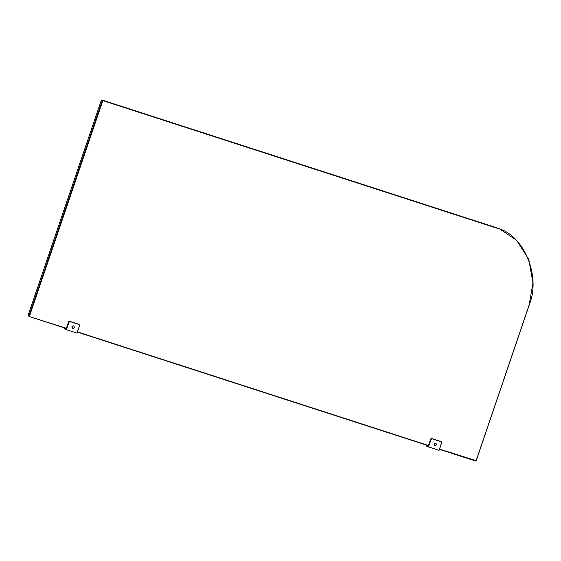 <?xml version="1.0" encoding="UTF-8"?>
<svg xmlns="http://www.w3.org/2000/svg" width="561" height="561" viewBox="0 0 561 561"><rect width="100%" height="100%" fill="white"/><g stroke="black" fill="none" stroke-linecap="round" stroke-linejoin="round"><path stroke-width="0.84" d="M435.855 442.987L433.983 443.982L435.883 443.001L436.591 444.831L434.754 445.841L434.039 444.003L435.883 443.001M434.726 445.827L433.983 443.982L434.754 445.841M430.589 439.235L428.043 446.717L428.443 446.872L430.988 439.396L430.589 439.235L431.767 438.548L441.114 441.598L431.767 438.548M428.604 446.928L439.039 450.308L441.584 442.832L441.128 441.745L432.18 438.849L431.15 439.452L428.443 446.872M439.088 450.322L441.633 442.839L439.102 450.329M426.276 445.995L426.563 445.146L426.283 446.016L428.071 446.626M426.984 445.287L426.683 446.17M428.52 445.665L430.813 438.849M73.779 325.773L71.906 326.768L73.807 325.787L74.515 327.617L72.671 328.627L71.962 326.79L73.807 325.787M72.642 328.613L71.906 326.768L72.671 328.627M78.736 324.265L69.69 321.334L68.512 322.021L65.967 329.503L66.366 329.658L68.912 322.182L68.512 322.021L66.443 328.451M66.528 329.714L76.962 333.094L79.508 325.618L79.052 324.531L70.104 321.635L69.073 322.238L66.366 329.658M77.011 333.108L79.557 325.625L77.025 333.115M64.501 327.94L64.206 328.802L65.995 329.412M64.908 328.073L64.599 328.956M68.617 322.056L68.737 321.635M66.366 328.283L29.221 316.516L28.05 315.534L101.317 100.307L102.228 100.671L28.962 315.899L28.05 315.534L29.221 316.516L66.296 328.522M77.369 332.105L428.38 445.736M428.45 445.497L77.453 331.874M29.417 316.32L102.852 100.615L496.45 228.032C523.602 233.839 541.519 276.321 529.03 305.282L476.128 460.665L439.529 449.088M496.45 228.032L101.913 99.963L495.51 227.38L499.444 228.839L516.548 240.22L528.799 259.441L532.95 282.884L529.128 305.303L476.233 460.693L475.637 461.037L439.445 449.319M101.913 99.963L101.317 100.307M499.444 228.839L495.51 227.38M431.15 439.452L432.18 438.849M441.163 441.619L441.647 442.846L440.764 441.458M69.69 321.334L78.638 324.23M69.073 322.238L70.104 321.635M79.087 324.405L79.571 325.632L78.687 324.244M73.961 328.29L72.103 328.136L71.941 326.783M64.487 327.933L64.192 328.781"/></g></svg>
